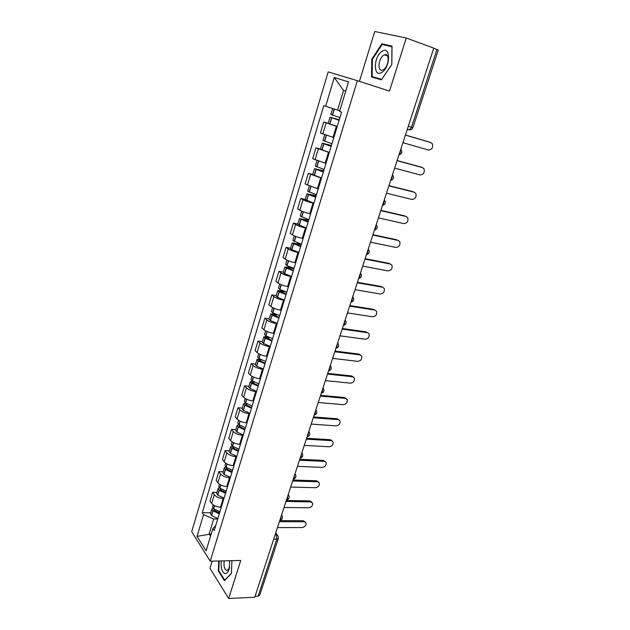 <?xml version="1.0" encoding="UTF-8"?>
<svg xmlns="http://www.w3.org/2000/svg" width="630" height="630" viewBox="0 0 630 630"><rect width="100%" height="100%" fill="white"/><g stroke="black" fill="none" stroke-linecap="round" stroke-linejoin="round"><path stroke-width="0.94" d="M212.137 561.133L209.948 568.284L228.674 598.5L254.764 597.24L433.763 48.116L406.279 38.02L374.724 31.5L359.423 81.357M357.375 80.695L328.167 71.875L191.709 531.673L210.2 561.18L357.375 80.695L389.474 91.074L406.279 38.02M228.674 598.5L240.723 560.472L210.2 561.18M273.688 539.17L276.791 539.138L278.358 538.414L259.725 595.287L258.142 596.145L276.791 539.138L276.357 534.901L275.468 533.728M255.071 596.295L258.142 596.145M433.716 48.258L438.291 50.061L412.91 127.559L411.524 127.181L436.944 49.439M337.192 126.567L323.678 121.999L320.386 132.993L333.829 137.616M328.175 123.283L323.678 121.999M329.277 152.562L315.921 147.861L312.677 158.681L325.97 163.438M320.402 149.058L315.921 147.861M321.489 178.156L308.291 173.329L305.093 183.976L318.229 188.858M312.756 174.431L308.291 173.329M313.819 203.348L313 203.159C308.85 202.143 305.526 200.986 303.038 199.694L300.77 198.395L297.62 208.884L299.872 210.231C302.345 211.562 305.652 212.72 309.795 213.712L310.606 213.885M305.227 199.411L300.77 198.395M306.267 228.147L305.455 227.981C301.313 227.028 298.029 225.863 295.58 224.485L293.359 223.083L290.265 233.415L292.462 234.856C294.887 236.274 298.163 237.439 302.298 238.368L303.109 238.526M297.809 224.012L293.359 223.083M298.833 252.575L298.022 252.417C293.895 251.535 290.635 250.354 288.241 248.897L286.075 247.393L283.02 257.568L285.169 259.111C287.548 260.607 290.792 261.789 294.911 262.647L295.714 262.797M290.509 248.244L286.075 247.393M291.509 276.625L290.698 276.491C286.587 275.664 283.358 274.475 281.011 272.94L278.893 271.341L275.885 281.358L277.988 282.996C280.318 284.571 283.531 285.76 287.634 286.563L288.438 286.697M283.319 272.113L278.893 271.341M284.295 300.321L283.484 300.195C279.397 299.431 276.192 298.234 273.892 296.612L271.814 294.927L268.852 304.794L270.908 306.526C273.2 308.18 276.381 309.377 280.468 310.118L281.271 310.236M276.231 295.62L271.814 294.927M277.192 323.662L276.381 323.544C272.31 322.843 269.136 321.639 266.876 319.938L264.844 318.158L261.93 327.884L263.939 329.703C266.183 331.435 269.341 332.64 273.412 333.325L274.215 333.427M269.246 318.78L264.844 318.158M270.191 346.65L269.388 346.555C265.325 345.901 262.182 344.689 259.962 342.925L257.977 341.05L255.103 350.634L257.072 352.54C259.269 354.343 262.403 355.556 266.459 356.186L267.262 356.273M262.371 341.602L257.977 341.05M263.293 369.306L262.489 369.219C258.442 368.621 255.331 367.408 253.15 365.565L251.213 363.612L248.377 373.055L250.299 375.047C252.465 376.913 255.559 378.134 259.607 378.709L260.403 378.787M255.591 364.093L251.213 363.612M256.497 391.624L255.701 391.553C251.661 391.01 248.582 389.789 246.44 387.875L244.542 385.843L241.755 395.152L243.629 397.215C245.755 399.16 248.826 400.389 252.85 400.908L253.654 400.971M248.913 386.253L244.542 385.843M249.795 413.627L249 413.563C244.983 413.075 241.928 411.839 239.825 409.862L237.975 407.752L235.226 416.926L237.061 419.076C239.14 421.076 242.188 422.313 246.196 422.785L246.991 422.832M242.33 408.098L237.975 407.752M243.196 435.306L242.408 435.259C238.4 434.818 235.368 433.582 233.313 431.534L231.493 429.345L228.784 438.393L230.58 440.614C232.62 442.685 235.644 443.922 239.644 444.339L240.432 444.386M235.841 429.628L231.493 429.345M236.691 456.679L235.904 456.64C231.911 456.254 228.903 455.002 226.887 452.899L225.115 450.639L222.437 459.553L224.193 461.845C226.202 463.979 229.194 465.224 233.179 465.594L233.966 465.625M229.438 450.852L225.115 450.639M230.281 477.745L229.485 477.721C225.516 477.383 222.532 476.123 220.547 473.965L218.815 471.626L216.177 480.414L217.901 482.785C219.862 484.974 222.831 486.226 226.8 486.549L227.588 486.573M223.13 471.783L218.815 471.626M223.957 498.519L223.17 498.503C219.209 498.204 216.255 496.952 214.302 494.723L212.609 492.321L210.011 500.992L211.688 503.425C213.625 505.669 216.562 506.93 220.516 507.205L221.303 507.213M216.917 492.416L212.609 492.321M345.728 91.161L343.547 90.444L337.585 110.124L339.775 110.77M337.585 110.124L325.678 106.265L334.286 77.49L348.54 81.9L339.578 111.408L341.586 112.148L214.184 530.61L212.845 528.601L206.112 550.77L197.032 536.374L203.545 514.6L213.68 518.978L209.144 533.933L210.562 536.106M325.678 106.265L323.796 105.572L202.277 512.694L203.545 514.6M381.426 79.837L391.828 64.378L392.002 46.1L381.843 43.816L371.787 59.236L371.55 76.994L381.426 79.837M218.728 560.984L218.319 570.961L224.445 580.695L231.423 573.473L231.911 560.676M211.231 533.925L197.032 536.374M217.72 518.994L213.68 518.978M210.782 512.765L202.277 512.694M215.696 525.633L212.845 528.601M334.286 77.49L343.547 90.444M391.813 64.402L381.709 79.372L372.133 76.616L372.361 59.401L371.787 59.236M386.411 45.439L381.843 43.816M218.925 570.945L218.319 570.961M402.94 142.679L428.447 150.019C432.046 149.617 433.338 147.491 432.298 143.632L430.006 142.262M339.916 117.613L330.813 114.518L332.624 108.518M338.704 110.455L339.767 110.801M339.255 119.794L330.01 117.204L339.098 120.314M330.01 117.204L328.167 123.307L337.231 126.449M430.928 142.601L405.413 135.096M339.121 120.236L332.12 117.865L339.224 119.889M429.723 142.152L405.437 135.017M382.032 51.369C373.377 56.527 373.078 78.222 381.788 72.387C390.639 67.418 390.852 45.053 382.032 51.369M383.631 55.243C378.11 58.44 377.275 72.45 382.764 69.969L383.473 69.615C389.017 66.544 389.923 52.337 384.418 54.834L383.631 55.243M381.607 79.577L372.133 76.616M372.361 59.401L382.111 44.47L391.954 46.699L391.781 64.386M221.193 560.92C220.665 567.819 221.933 572.048 224.989 573.607C226.839 573.788 228.265 572.119 229.257 568.591L229.651 560.724M224.217 560.85C223.548 565.937 224.367 569.134 226.674 570.441L227.698 570.245L229.58 567.055M231.43 573.221L224.729 580.151L218.791 570.733L219.185 560.968M394.64 168.131L420.115 174.927C423.644 174.534 424.935 172.455 423.99 168.706L421.911 167.359M331.971 143.734L322.985 140.498L324.718 134.757M332.703 137.301L333.813 137.655M331.435 145.475L322.19 143.136L331.159 146.388M322.19 143.136L320.379 149.145L329.317 152.428M422.557 167.619L397.073 160.666M331.199 146.247L324.293 143.797L331.388 145.632M421.376 167.139L397.128 160.508M386.474 193.189L411.91 199.466C415.367 199.064 416.666 197.04 415.8 193.394L413.934 192.095M324.143 169.439L315.276 166.068L316.921 160.619M323.741 170.761L314.496 168.675L323.348 172.053M314.496 168.675L312.708 174.589L321.536 177.999M414.312 192.268L388.868 185.842M323.403 171.848L316.575 169.32L323.67 170.99M413.154 191.74L388.938 185.614M378.425 217.87L403.822 223.634C407.216 223.225 408.523 221.248 407.736 217.704L406.051 216.476M316.433 194.741L307.692 191.252L309.251 186.071M316.158 195.654L306.92 193.812L315.654 197.316M306.92 193.812L305.164 199.639L313.874 203.175M406.192 216.547L380.788 210.633M315.732 197.056L308.983 194.449L316.071 195.946M405.058 215.972L380.882 210.341M370.503 242.172L395.861 247.44C399.192 247.023 400.499 245.094 399.782 241.652L398.239 240.471M308.85 219.657L300.219 216.043L301.699 211.137M308.692 220.169L299.455 218.563L308.078 222.193M299.455 218.563L297.73 224.304L306.322 227.958M398.191 240.463L372.826 235.045M308.172 221.878L301.51 219.193L308.582 220.532M397.081 239.849L372.944 234.683M362.699 266.112L388.009 270.9C391.285 270.475 392.592 268.593 391.947 265.238L390.474 264.057M301.384 244.196L292.856 240.455L294.257 235.809M301.345 244.322L292.107 242.944L300.62 246.692M292.107 242.944L290.406 248.59L291.911 249.708L298.896 252.362M390.316 264.017L364.99 259.087M300.731 246.322L294.147 243.566L301.219 244.739M389.222 263.371L365.132 258.67M355.013 289.69L380.284 294.013C383.489 293.58 384.804 291.737 384.213 288.477L382.82 287.296M294.029 268.356L287.091 265.671L285.611 264.505L286.933 260.111M292.281 267.781L284.87 266.947L286.351 268.128L293.281 270.813M284.87 266.947L283.193 272.514L284.666 273.711L291.572 276.405M382.552 287.233L357.273 282.775M293.407 270.388L286.894 267.561L293.958 268.585M381.481 286.548L357.43 282.295M347.445 312.921L372.661 316.788C375.819 316.347 377.134 314.535 376.598 311.37L375.275 310.204M286.784 292.155L279.917 289.43L278.468 288.193L279.72 284.043M283.358 290.958L277.743 290.603L279.184 291.848L286.044 294.572M277.743 290.603L276.09 296.084L277.531 297.344L284.366 300.077M374.897 310.11L349.666 306.109M286.185 294.1L279.752 291.21L286.28 291.997M373.85 309.385L349.839 305.566M339.98 335.814L365.156 339.239C368.259 338.782 369.574 337.011 369.093 333.932L367.825 332.774M279.641 315.591L272.853 312.834L271.435 311.527L272.617 307.613M275.137 313.937L270.719 313.898L272.128 315.22L278.917 317.977M270.719 313.898L269.097 319.3L270.498 320.631L277.263 323.403M367.353 332.656L342.169 329.096M279.074 317.457L272.719 314.496L277.609 314.913M366.329 331.892L342.366 328.498M332.632 358.368L357.753 361.368C360.809 360.895 362.116 359.163 361.691 356.163L358.919 354.076L360.486 355.013M272.617 338.688L265.884 335.892L264.505 334.514L265.616 330.837M267.356 336.656L263.805 336.853L265.017 338.152L271.9 341.035M263.805 336.853L262.198 342.177L263.568 343.578L270.27 346.382M359.919 354.871L334.79 351.745M272.073 340.468L265.789 337.444L269.545 337.609M358.919 354.076L335.002 351.091M325.387 380.591L350.453 383.174C353.461 382.693 354.777 380.993 354.391 378.071L351.611 375.945L353.241 376.937M265.687 361.439L258.867 358.517L257.678 357.163L258.717 353.714M259.891 359.092L256.985 359.47L258.166 360.832L264.986 363.754M256.985 359.47L255.402 364.715L256.741 366.18L263.379 369.015M352.595 376.779L327.505 374.07M265.167 363.14L259.529 360.714L258.954 360.053L261.883 360.037M351.611 375.945L327.742 373.362M318.245 402.499L343.263 404.68C346.224 404.184 347.532 402.515 347.185 399.664L344.413 397.506L346.098 398.554M258.859 383.851L252.11 380.906L250.953 379.488L251.921 376.26M252.669 381.237L250.268 381.756L251.417 383.182L258.166 386.135M250.268 381.756L248.708 386.922L250.016 388.458L256.591 391.325M345.374 398.373L320.339 396.073M258.371 385.473L252.787 383.024L252.22 382.331L254.504 382.19M344.413 397.506L320.583 395.309M311.204 424.092L336.168 425.88C339.09 425.368 340.397 423.73 340.09 420.958L337.31 418.761L339.05 419.856M252.134 405.948L245.448 402.964L244.322 401.483L245.227 398.475M245.653 403.09L243.645 403.72L244.771 405.208L251.449 408.193M243.645 403.72L242.109 408.815L243.385 410.413L249.897 413.312M338.255 419.659L313.267 417.761M251.661 407.492L246.133 405.011L245.59 404.295L247.362 404.05M337.31 418.761L313.535 416.942M304.266 445.378L329.175 446.78C332.057 446.26 333.364 444.654 333.089 441.945L330.309 439.724L332.097 440.866M245.503 427.723L238.88 424.707L237.786 423.171L238.628 420.367M238.825 424.667L237.124 425.376L238.211 426.919L244.834 429.936M237.124 425.376L235.604 430.392L236.848 432.054L243.298 434.976M331.23 440.646L306.298 439.134M245.062 429.195L239.581 426.691L239.053 425.935L240.408 425.62M330.309 439.724L306.582 438.267M297.423 466.373L322.284 467.397C325.119 466.869 326.419 465.279 326.183 462.64L323.403 460.396L325.23 461.577M238.975 449.182L232.415 446.134L231.344 444.544L232.123 441.945M232.163 445.961L230.69 446.717L231.753 448.316L238.305 451.363M230.69 446.717L229.194 451.671L230.407 453.387L236.793 456.341M324.308 461.349L299.431 460.215M238.549 450.584L233.124 448.048L232.604 447.276L233.62 446.898M323.403 460.396L299.73 459.294M290.674 487.061L315.48 487.73C318.284 487.187 319.583 485.62 319.371 483.045L316.591 480.777L318.457 482.005M232.533 470.342L226.036 467.263L224.989 465.617L225.713 463.215M225.65 466.964L224.343 467.759L225.382 469.413L231.879 472.492M224.343 467.759L222.87 472.642L223.91 474.303L230.383 477.39M317.481 481.761L292.659 480.989M232.123 471.665L226.753 469.114L226.249 468.31L227.005 467.909M316.591 480.777L292.966 480.028M284.02 507.473L308.771 507.78C311.543 507.221 312.834 505.685 312.653 503.173L310.74 501.897L309.873 500.889L311.771 502.149M226.178 491.195L219.744 488.092L218.728 486.391L219.398 484.179M219.256 487.683L218.09 488.51L219.106 490.211L225.532 493.322M218.09 488.51L216.641 493.322L217.649 495.038L224.067 498.149M310.74 501.897L285.973 501.48M225.8 492.455L220.476 489.88L219.988 489.045L220.547 488.652M309.873 500.889L286.303 500.472M277.46 527.594L302.156 527.562C304.889 526.995 306.172 525.483 306.023 523.026L303.243 520.719L305.204 522.034M219.917 511.765L213.546 508.63L212.554 506.874L213.161 504.858M212.979 508.126L211.924 508.961L212.909 510.725L219.287 513.86M211.924 508.961L210.499 513.71L211.475 515.482L217.83 518.616M304.101 521.758L279.389 521.687M219.555 512.954L214.428 510.465L213.806 509.497L214.224 509.127M303.243 520.719L279.728 520.64M281.539 515.088L282.138 515.923C282.925 518.175 282.169 519.632 279.877 520.293L280.791 518.962L281.019 516.679M288.209 494.629L288.792 495.456C289.611 497.731 288.855 499.196 286.524 499.858L287.477 498.472L287.705 496.18M294.974 473.886L295.541 474.697C296.391 476.997 295.635 478.469 293.265 479.131L294.257 477.697L294.486 475.39M300.124 458.089L301.124 456.624L301.361 454.301M307.078 436.755L308.101 435.243L308.33 432.904M314.134 415.107L315.173 413.556L315.409 411.201M321.292 393.144L322.355 391.545L322.584 389.183M328.561 370.857L329.64 369.211L329.868 366.833M335.932 348.24L337.026 346.555L337.263 344.161M343.413 325.285L344.531 323.552L344.76 321.142M351.012 301.983L352.146 300.203L352.375 297.777M358.722 278.334L359.88 276.499L360.108 274.066M366.55 254.315L367.723 252.433L367.959 249.984M374.496 229.934L375.693 227.997L375.929 225.532M382.567 205.175L383.788 203.183L384.024 200.702M390.765 180.022L392.01 177.983L392.246 175.487M399.089 154.476L400.357 152.381L400.593 149.869M275.082 534.909L276.357 534.901L278.145 536.083L278.358 538.414M407.248 129.473L409.461 129.835L411.524 127.181L408.303 126.213M220.516 507.205L223.17 498.503M226.8 486.549L229.485 477.721M233.179 465.594L235.904 456.64M239.644 444.339L242.408 435.259M246.196 422.785L249 413.563M252.85 400.908L255.701 391.553M259.607 378.709L262.489 369.219M266.459 356.186L269.388 346.555M273.412 333.325L276.381 323.544M280.468 310.118L283.484 300.195M287.634 286.563L290.698 276.491M294.911 262.647L298.022 252.417M302.298 238.368L305.455 227.981M309.795 213.712L313 203.159M317.41 188.669L320.67 177.951M325.151 163.225L328.458 152.35M333.01 137.387L336.373 126.331M217.901 482.785L220.547 473.965M224.193 461.845L226.887 452.899M230.58 440.614L233.313 431.534M237.061 419.076L239.825 409.862M243.629 397.215L246.44 387.875M250.299 375.047L253.15 365.565M257.072 352.54L259.962 342.925M263.939 329.703L266.876 319.938M270.908 306.526L273.892 296.612M277.988 282.996L281.011 272.94M285.169 259.111L288.241 248.897M292.462 234.856L295.58 224.485M299.872 210.231L303.038 199.694M307.393 185.22L310.614 174.526M315.031 159.815L318.3 148.948M322.796 134.017L326.112 122.976M211.688 503.425L214.302 494.723M360.447 273.042L360.809 273.577C362.085 276.074 361.368 277.728 358.651 278.547M352.729 296.698L353.131 297.281C354.343 299.746 353.619 301.376 350.949 302.164M345.138 320.001L345.563 320.631C346.72 323.072 345.988 324.67 343.366 325.434M337.648 342.964L338.105 343.626C339.208 346.043 338.475 347.618 335.892 348.358M330.277 365.581L330.75 366.282C331.813 368.668 331.073 370.227 328.529 370.952M323.009 387.875L323.505 388.6C324.521 390.97 323.773 392.506 321.268 393.214M315.85 409.847L316.37 410.595C317.339 412.949 316.583 414.469 314.118 415.154M308.787 431.495L309.33 432.274C310.251 434.606 309.503 436.11 307.062 436.787M301.833 452.844L302.384 453.639C303.274 455.955 302.518 457.443 300.116 458.112M332.538 115.188L334.38 109.085M332.356 115.125L334.199 109.029M329.695 123.945L331.545 117.818M329.876 124.008L331.726 117.881M324.663 141.254L326.442 135.363M324.481 141.191L326.261 135.3M321.867 149.869L323.686 143.837M322.04 149.94L323.867 143.908M316.914 166.918L318.63 161.241M316.74 166.848L318.449 161.178M314.157 175.392L315.953 169.454M314.339 175.463L316.126 169.525M309.291 192.181L310.936 186.716M309.109 192.111L310.755 186.653M306.574 200.521L308.338 194.678M306.747 200.592L308.511 194.749M309.881 194.953L310.007 194.536M301.778 217.051L303.361 211.798M301.605 216.98L303.188 211.735M299.1 225.264L300.841 219.508M299.274 225.343L301.014 219.586M302.384 219.744L302.542 219.232M294.375 241.55L295.903 236.494M294.21 241.471L295.73 236.423M291.745 249.63L293.454 243.96M291.911 249.708L293.627 244.038M295.005 244.157L295.186 243.558M287.091 265.671L288.564 260.812M286.926 265.592L288.39 260.741M284.5 273.625L286.185 268.041M284.666 273.711L286.351 268.128M287.737 268.191L287.941 267.514M279.917 289.43L281.327 284.76M279.752 289.343L281.153 284.689M277.365 297.258L279.019 291.761M277.531 297.344L279.184 291.848M280.57 291.871L280.807 291.107M272.853 312.834L274.207 308.353M272.688 312.748L274.034 308.283M270.333 320.544L271.971 315.126M270.498 320.631L272.128 315.22M273.514 315.197L273.774 314.354M265.884 335.892L267.183 331.593M265.726 335.806L267.018 331.522M263.403 343.484L265.017 338.152M263.568 343.578L265.175 338.239M266.569 338.184L266.844 337.263M259.024 358.612L260.269 354.485M258.867 358.517L260.103 354.414M256.583 366.093L258.166 360.832M256.741 366.18L258.332 360.927M259.718 360.825L260.017 359.832M252.268 381L253.457 377.039M252.11 380.906L253.299 376.968M249.858 388.363L251.417 383.182M250.016 388.458L251.575 383.276M252.969 383.142L253.291 382.071M245.605 403.058L246.747 399.27M245.448 402.964L246.582 399.2M243.227 410.319L244.771 405.208M243.385 410.413L244.928 405.303M246.322 405.129L246.661 403.995M239.038 424.809L240.132 421.179M238.88 424.707L239.967 421.1M236.691 431.952L238.211 426.919M236.848 432.054L238.368 427.022M239.762 426.809L240.125 425.604M232.564 446.237L233.612 442.772M232.415 446.134L233.454 442.693M230.257 453.277L231.753 448.316M230.407 453.387L231.903 448.418M233.305 448.174L233.675 446.93M226.186 467.365L227.186 464.05M226.036 467.263L227.028 463.971M223.91 474.303L225.382 469.413M224.052 474.414L225.532 469.515M226.934 469.24L227.28 468.074M219.894 488.203L220.846 485.037M219.744 488.092L220.689 484.958M217.649 495.038L219.106 490.211M217.791 495.148L219.248 490.321M220.65 490.006L220.98 488.919M213.688 508.741L214.602 505.717M213.546 508.63L214.444 505.638M211.475 515.482L212.909 510.725M211.617 515.592L213.058 510.828M214.46 510.481L214.759 509.473M398.947 154.917C401.948 153.901 402.625 152.058 400.964 149.397M390.639 180.408C393.577 179.448 394.262 177.644 392.687 175.014M382.457 205.506C385.332 204.585 386.025 202.828 384.536 200.238M374.401 230.226C377.22 229.344 377.921 227.627 376.512 225.067M366.463 254.567C369.235 253.725 369.944 252.039 368.597 249.511M407.334 129.197L409.461 129.835C411.146 129.843 412.296 129.087 412.91 127.559M275.727 532.909L277.468 535.193M387.481 55.905L384.418 54.834M229.572 567.11L229.257 568.591"/></g></svg>
